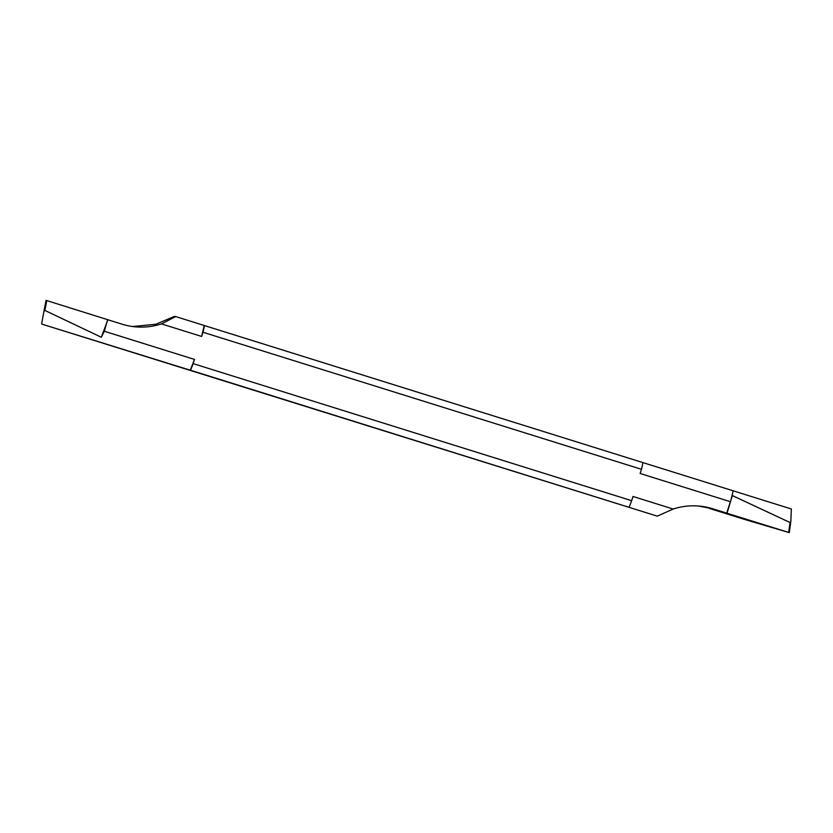 <?xml version="1.0" encoding="UTF-8"?>
<svg xmlns="http://www.w3.org/2000/svg" width="833" height="833" viewBox="0 0 833 833"><rect width="100%" height="100%" fill="white"/><g stroke="black" fill="none" stroke-linecap="round" stroke-linejoin="round"><path stroke-width="1.25" d="M709.372 508.422L745.264 519.636L723.721 512.899L727.001 513.253L732.363 495.573L726.99 513.243L789.288 532.641L745.264 519.636L788.664 532.433L712.642 508.765L698.387 506.016M732.363 495.573L790.038 522.52L790.819 521.593L791.35 508.994L733.144 490.804L731.197 499.092L733.144 490.804L204.21 325.495L201.628 336.449L202.94 332.242L641.452 469.291L640.14 473.498L730.333 501.685L726.917 512.649M194.474 359.419L193.162 363.636A26.021 1.812 107.4 0 1 190.465 370.227L657.279 516.158L41.9 324.131L190.278 370.206L194.474 359.419L104.281 331.232L107.634 319.674L46.054 300.359L43.93 311.303M132.707 326.536L155.875 324.235L174.295 316.436L175.721 316.592L161.435 323.891A65.047 64.88 -84 0 1 121.972 324.162L107.634 319.674M193.162 363.636L631.674 500.685L632.986 496.468L673.179 509.036A65.047 64.88 -84 0 1 712.642 508.765M161.435 323.891L201.628 336.449M175.721 316.592L204.21 325.495M730.333 501.685L727.167 512.67M723.721 512.899L726.99 513.243L723.721 512.899M657.279 516.158L673.179 509.036M628.977 507.276A26.021 1.812 -72.6 0 0 631.674 500.685M104.281 331.232L101.324 337.25L107.686 320.278M46.054 300.359L43.93 311.344L44.867 310.428L101.324 337.25M43.93 311.344L41.65 323.756M641.452 469.291A26.021 1.812 -72.6 0 0 642.899 462.565M204.387 325.516A26.021 1.812 107.4 0 1 202.94 332.242M790.038 522.52L788.664 532.433M789.288 532.641L790.767 521.958M44.867 310.428L46.773 300.567M789.299 532.62L790.819 521.677"/></g></svg>

